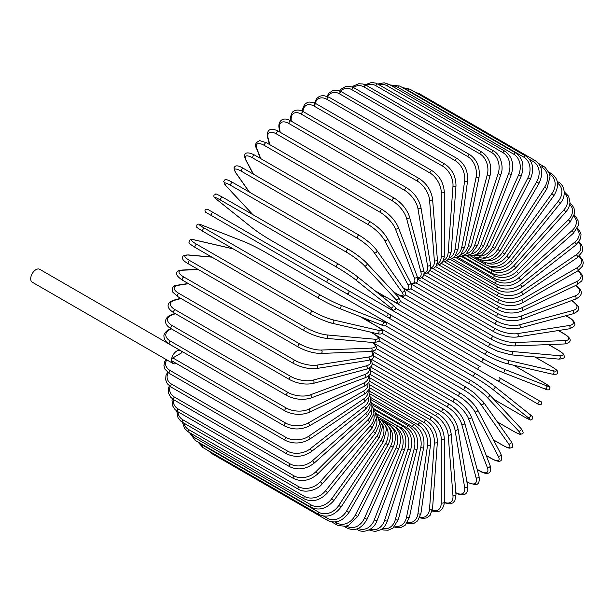 <?xml version="1.0" encoding="UTF-8"?>
<svg xmlns="http://www.w3.org/2000/svg" width="614" height="614" viewBox="0 0 614 614"><rect width="100%" height="100%" fill="white"/><g stroke="black" fill="none" stroke-linecap="round" stroke-linejoin="round"><path stroke-width="0.92" d="M417.543 334.576A1.773 1.021 -60 0 1 417.52 334.561L533.32 401.418A1.773 1.021 120 0 0 533.328 401.418L359.274 300.929L539.222 404.826L541.586 404.119C540.704 400.044 542.415 403.145 538.394 400.251L538.394 400.251A1.773 1.451 120 0 1 536.621 403.321L497.632 380.81A1.773 1.451 120 0 0 499.405 377.74L538.394 400.251L499.405 377.74M480.148 366.619L389.982 314.568L480.148 366.619A1.773 1.021 120 0 0 478.375 367.648A1.773 1.021 120 0 0 478.375 369.689L362.575 302.84A1.773 1.021 120 0 1 362.536 302.809M327.369 282.509L211.577 215.652A1.773 1.021 -60 0 1 211.577 213.611A1.773 1.021 -60 0 1 213.35 212.582L329.142 279.439A1.773 1.021 120 0 0 327.369 280.46A1.773 1.021 120 0 0 327.369 282.509L346.626 293.63A1.773 1.451 -60 0 0 348.399 290.56L389.928 314.529M385.615 316.141L346.626 293.63L385.615 316.141A1.773 1.451 -60 0 0 387.388 313.071L389.997 314.575C391.295 316.709 390.696 317.73 388.202 317.63L385.615 316.141M211.577 215.652L382.315 314.23A1.773 1.021 120 0 0 382.33 314.238M180.547 350.625A7.445 4.298 120 0 0 174.813 352.62A7.445 4.298 120 0 0 171.559 360.111A1.773 1.021 -60 0 1 172.818 357.939L181.936 352.674A7.445 4.298 120 0 0 180.547 350.625L39.687 269.293A7.445 4.298 120 0 0 33.947 271.288A7.445 4.298 120 0 0 30.7 278.779A7.445 4.298 120 0 0 32.243 282.187L173.102 363.519A7.445 4.298 120 0 0 176.279 363.427M172.818 357.939L285.61 423.054A1.773 1.021 120 0 0 284.451 424.619A1.773 1.021 120 0 0 284.719 426.039L171.928 360.917A1.773 1.021 -60 0 1 171.559 360.111A7.445 4.298 120 0 0 173.102 363.519M369.559 381.21L432.118 417.328C439.532 422.409 443.584 429.432 444.283 438.396L444.283 502.068A1.773 1.021 180 0 1 443.185 503.012A1.773 1.021 180 0 1 441.259 502.789L441.259 439.117A15.949 9.21 -120 0 0 429.977 419.585L369.605 384.732M432.302 510.364A15.949 9.21 -120 0 0 441.259 502.789M432.118 417.328A1.773 1.021 120 0 0 430.752 417.804A1.773 1.021 120 0 0 429.977 419.585M444.283 438.396A1.773 1.021 180 0 1 443.185 439.34A1.773 1.021 180 0 1 441.259 439.117M444.267 502.797L450.2 503.91L452.863 502.889L454.859 500.732L455.987 494.577A1.773 1.105 175.5 0 1 454.936 495.698A1.773 1.105 175.5 0 1 452.971 495.567L448.166 434.912A15.949 8.373 -124.2 0 0 435.902 415.993L369.95 377.917M444.283 502.267A15.949 8.373 -124.2 0 0 452.971 495.567M455.987 494.577L451.183 433.921A1.773 1.105 175.5 0 1 450.131 435.042A1.773 1.105 175.5 0 1 448.166 434.912M451.183 433.921C449.855 425.418 445.48 418.641 438.035 413.606A1.773 1.021 120 0 0 436.623 414.135A1.773 1.021 120 0 0 435.902 415.993M455.634 492.965C462.035 495.982 468.436 496.496 467.584 485.95A1.773 1.182 170.5 0 1 466.609 487.247A1.773 1.182 170.5 0 1 464.606 487.209L455.028 430.03A15.949 7.468 -128 0 0 441.788 411.825L370.81 370.841M455.834 492.697A15.949 7.468 -128 0 0 464.606 487.209M467.584 485.95L458.013 428.772A1.773 1.182 170.5 0 1 457.031 430.069A1.773 1.182 170.5 0 1 455.028 430.03M458.013 428.772C456.072 420.774 451.367 414.289 443.914 409.323A1.773 1.021 120 0 0 442.448 409.906A1.773 1.021 120 0 0 441.788 411.825M466.87 481.683L467.714 482.167A1.773 1.021 120 0 0 468.037 482.627L474.906 484.63C478.475 484.876 479.833 482.082 478.997 476.249A1.773 1.251 165 0 1 478.106 477.723A1.773 1.251 165 0 1 476.073 477.784L461.797 424.52A15.949 6.508 -131.6 0 0 447.598 407.113L372.176 363.565M467.714 482.167A15.949 6.508 -131.6 0 0 476.073 477.784M478.997 476.249L464.721 422.985A1.773 1.251 165 0 1 463.839 424.458A1.773 1.251 165 0 1 461.797 424.52M464.721 422.985C462.173 415.548 457.161 409.384 449.694 404.503A1.773 1.021 120 0 0 448.182 405.148A1.773 1.021 120 0 0 447.598 407.113M477.124 469.28L479.856 470.861A1.773 1.021 120 0 0 480.148 471.222C483.272 473.026 485.843 473.701 487.846 473.24C490.333 473.118 491.085 470.554 490.11 465.55A1.773 1.312 158.9 0 1 489.35 467.193A1.773 1.312 158.9 0 1 487.278 467.361L468.421 418.418A15.949 5.503 -134.9 0 0 453.286 401.894L374.033 356.135M479.856 470.861A15.949 5.503 -134.9 0 0 487.278 467.361M490.11 465.55L471.253 416.607A1.773 1.312 158.9 0 1 470.493 418.249A1.773 1.312 158.9 0 1 468.421 418.418M471.253 416.607C468.114 409.776 462.81 403.974 455.35 399.184A1.773 1.021 120 0 0 453.792 399.883A1.773 1.021 120 0 0 453.286 401.894M486.211 455.427L491.637 458.558A1.773 1.021 120 0 0 491.891 458.827C501.093 463.762 503.265 460.738 500.855 453.93A1.773 1.358 152.2 0 1 500.256 455.741A1.773 1.358 152.2 0 1 498.154 456.025L474.845 411.771A15.949 4.451 -138.1 0 0 458.804 396.207L376.336 348.591M491.637 458.558A15.949 4.451 -138.1 0 0 498.154 456.025M500.855 453.93L477.554 409.676A1.773 1.358 152.2 0 1 476.948 411.487A1.773 1.358 152.2 0 1 474.845 411.771M477.554 409.676C473.847 403.505 468.267 398.079 460.822 393.405A1.773 1.021 120 0 0 459.218 394.165A1.773 1.021 120 0 0 458.804 396.207M493.456 439.877L502.958 445.365A1.773 1.021 120 0 0 503.158 445.549C510.127 449.264 509.766 447.928 511.339 447.79C513.22 447.491 513.15 445.388 511.132 441.481A1.773 1.397 144.9 0 1 508.599 443.853L481.023 404.626A15.949 3.369 -141.2 0 0 464.107 390.097L379.038 340.977M502.958 445.365A15.949 3.369 -141.2 0 0 508.599 443.853M511.132 441.481L483.563 402.262A1.773 1.397 144.9 0 1 481.023 404.626M466.279 387.396A1.773 1.021 120 0 0 466.08 387.211A1.773 1.021 120 0 0 464.43 388.04A1.773 1.021 120 0 0 464.107 390.097M497.394 421.933L513.734 431.373A1.773 1.021 120 0 0 513.872 431.481C522.222 435.833 519.851 434.006 522.077 433.937C523.819 433.538 523.412 431.665 520.864 428.319A1.773 1.428 137 0 1 518.538 430.951L486.91 397.051A15.949 2.264 -144.2 0 0 469.165 383.604L382.077 333.325M513.734 431.373A15.949 2.264 -144.2 0 0 518.538 430.951M520.864 428.319L489.235 394.418C484.507 389.683 478.452 385.093 471.076 380.649A1.773 1.021 120 0 1 471.214 380.757A15.949 2.264 35.8 0 1 488.967 394.203A1.773 1.428 137 0 1 486.91 397.051M376.835 326.234L471.076 380.649A1.773 1.021 120 0 0 469.388 381.54A1.773 1.021 120 0 0 469.165 383.604M493.809 399.323L523.88 416.683A1.773 1.021 120 0 0 523.949 416.729C533.704 421.833 529.56 419.746 532.476 419.024C533.328 417.666 532.491 416.169 529.974 414.534A1.773 1.443 128.6 0 1 527.91 417.405L492.459 389.092A15.949 1.136 -147.1 0 0 473.931 376.789L385.339 325.635M529.828 414.435A1.773 1.443 128.6 0 1 529.974 414.534L494.531 386.221A1.773 1.443 128.6 0 1 492.459 389.092M523.88 416.683A15.949 1.136 -147.1 0 0 527.91 417.405M366.42 319.05L371.723 323.286M380.58 318.804L475.781 373.765A1.773 1.021 120 0 1 475.85 373.819A15.949 1.136 32.9 0 1 494.385 386.122A1.773 1.443 128.6 0 1 494.531 386.221C489.373 382.253 483.126 378.101 475.781 373.765A1.773 1.021 120 0 0 474.046 374.724A1.773 1.021 120 0 0 473.931 376.789M381.263 319.203L475.696 373.726M356.665 299.425L359.274 300.929A1.773 1.451 -60 0 0 359.274 300.929L417.52 334.561M543.674 382.576A1.773 1.021 120 0 0 543.59 382.537L513.527 365.176L543.674 382.576C552.968 388.47 549.093 385.93 549.921 388.808C549.169 390.228 547.45 390.251 544.779 388.885A1.773 1.443 111.4 0 1 544.618 388.808M395.477 308.082L484.07 359.228A15.949 1.136 27.1 0 0 503.987 369.121L546.23 385.661A15.949 1.136 27.1 0 0 543.59 382.537M546.23 385.661A1.773 1.443 111.4 0 1 544.779 388.885L502.536 372.345A1.773 1.443 111.4 0 1 502.375 372.268A15.949 1.136 -152.9 0 1 482.458 362.375A1.773 1.021 120 0 1 482.381 362.337A1.773 1.021 120 0 1 482.343 360.357A1.773 1.021 120 0 1 484.07 359.228M482.305 362.283L387.649 307.637M386.643 297.475L380.319 294.996M503.987 369.121A1.773 1.443 111.4 0 1 502.536 372.345C496.526 369.866 489.803 366.527 482.381 362.337L366.581 295.48A1.773 1.021 120 0 0 366.619 295.503M366.543 295.457A1.773 1.021 120 0 0 366.581 295.48L366.09 295.196M400.505 301.413L487.593 351.692A15.949 2.264 24.2 0 0 508.108 360.341L553.275 370.779A1.773 1.428 103 0 1 552.163 374.11C556.33 374.647 558.157 374.056 557.635 372.345C556.583 370.388 559.346 371.524 551.403 366.474A1.773 1.021 120 0 0 551.242 366.404L534.901 356.972M553.275 370.779A15.949 2.264 24.2 0 0 551.242 366.404M506.673 363.542A15.949 2.264 -155.8 0 1 486.15 354.892A1.773 1.021 120 0 1 485.989 354.823A1.773 1.021 120 0 1 485.912 352.912A1.773 1.021 120 0 1 487.593 351.692M508.108 360.341A1.773 1.428 103 0 1 506.987 363.665L552.163 374.11M405.616 294.95L490.686 344.07A15.949 3.369 21.2 0 0 511.731 351.454L559.484 355.713A1.773 1.397 95.1 0 1 558.702 359.098C563.092 358.898 564.941 357.908 564.266 356.128C563.598 354.692 564.926 354.332 558.233 350.157A1.773 1.021 120 0 0 557.972 350.08L548.471 344.592M559.484 355.713A15.949 3.369 21.2 0 0 557.972 350.08M511.731 351.454A1.773 1.397 95.1 0 1 510.948 354.831L558.702 359.098M490.686 344.07A1.773 1.021 120 0 0 489.059 345.375A1.773 1.021 120 0 0 489.166 347.217L497.9 351.323L510.948 354.831M410.85 288.803L493.318 336.418A15.949 4.451 18.1 0 0 514.824 342.528L564.796 340.586A1.773 1.358 87.8 0 1 565.609 342.551A1.773 1.358 87.8 0 1 564.335 343.97C571.434 342.658 572.969 339.266 564.097 333.763A1.773 1.021 120 0 0 563.744 333.678L558.318 330.547M564.796 340.586A15.949 4.451 18.1 0 0 563.744 333.678M514.824 342.528A1.773 1.358 87.8 0 1 515.63 344.492A1.773 1.358 87.8 0 1 514.363 345.92L564.335 343.97M493.318 336.418A1.773 1.021 120 0 0 491.768 337.792A1.773 1.021 120 0 0 491.906 339.565C499.681 343.679 507.164 345.789 514.363 345.92M416.231 283.039L495.49 328.797A15.949 5.503 14.9 0 0 517.364 333.64L569.186 325.504A1.773 1.312 81.1 0 1 570.076 327.377A1.773 1.312 81.1 0 1 569.032 328.858C573.844 327.201 575.694 325.267 574.558 323.056C573.952 321.084 572.087 319.203 568.963 317.4A1.773 1.021 120 0 0 568.503 317.331L565.77 315.749M569.186 325.504A15.949 5.503 14.9 0 0 568.503 317.331M517.364 333.64A1.773 1.312 81.1 0 1 518.262 335.52A1.773 1.312 81.1 0 1 517.211 337.002L569.032 328.858M495.49 328.797A1.773 1.021 120 0 0 494.001 330.232A1.773 1.021 120 0 0 494.17 331.936C502.052 336.004 509.727 337.692 517.211 337.002M421.741 277.72L497.163 321.26A15.949 6.508 11.6 0 0 519.337 324.852L572.601 310.584A1.773 1.251 75 0 1 573.568 312.38A1.773 1.251 75 0 1 572.739 313.884C578.204 311.697 579.946 309.118 577.951 306.148L572.778 301.205A1.773 1.021 120 0 0 572.217 301.152L571.381 300.668M572.601 310.584A15.949 6.508 11.6 0 0 572.217 301.152M519.337 324.852A1.773 1.251 75 0 1 520.311 326.648A1.773 1.251 75 0 1 519.475 328.152L572.739 313.884M497.163 321.26A1.773 1.021 120 0 0 495.759 322.749A1.773 1.021 120 0 0 495.959 324.384C503.917 328.406 511.761 329.664 519.475 328.152M427.359 272.9L498.338 313.877A15.949 7.468 8 0 0 520.726 316.233L575.034 295.94A15.949 7.468 8 0 0 575.402 285.602M575.034 295.94A1.773 1.182 69.5 0 1 576.07 297.652A1.773 1.182 69.5 0 1 575.433 299.148C584.989 294.613 581.351 289.332 575.533 285.295M520.726 316.233A1.773 1.182 69.5 0 1 521.762 317.952A1.773 1.182 69.5 0 1 521.132 319.449L575.433 299.148M498.338 313.877A1.773 1.021 120 0 0 497.01 315.404A1.773 1.021 120 0 0 497.24 316.962C505.268 320.938 513.235 321.767 521.132 319.449M433.054 268.617L499.005 306.693A15.949 8.373 4.2 0 0 521.524 307.852L576.454 281.688A15.949 8.373 4.2 0 0 577.912 270.812M576.454 281.688A1.773 1.105 64.5 0 1 577.551 283.323A1.773 1.105 64.5 0 1 577.106 284.789L581.872 280.744L582.747 277.927L582.295 275.118L578.365 270.536M521.524 307.852A1.773 1.105 64.5 0 1 522.621 309.487A1.773 1.105 64.5 0 1 522.176 310.953L577.106 284.789M499.005 306.693A1.773 1.021 120 0 0 497.762 308.243A1.773 1.021 120 0 0 498.008 309.732C506.089 313.654 514.148 314.069 522.176 310.953M438.78 264.91L499.159 299.762A15.949 9.21 0 0 0 521.716 299.762L576.853 267.927A15.949 9.21 0 0 0 578.941 256.383M499.159 299.762A1.773 1.021 120 0 0 498 301.328A1.773 1.021 120 0 0 498.269 302.748L435.71 266.629M521.716 299.762A1.773 1.021 60 0 1 522.875 301.328A1.773 1.021 60 0 1 522.598 302.748C514.494 306.624 506.381 306.624 498.269 302.748M576.853 267.927A1.773 1.021 60 0 1 578.012 269.492A1.773 1.021 60 0 1 577.743 270.912L522.598 302.748M444.505 261.81L498.791 293.147A15.949 9.977 -4.5 0 0 521.301 292.034L576.239 254.772A15.949 9.977 -4.5 0 0 578.565 242.415M576.239 254.772A1.773 0.929 55.8 0 1 577.452 256.261A1.773 0.929 55.8 0 1 577.337 257.619L582.149 252.009L582.732 248.225L581.55 244.602L579.056 241.762M521.301 292.034A1.773 0.929 55.8 0 1 522.514 293.523A1.773 0.929 55.8 0 1 522.407 294.881L577.337 257.619M498.791 293.147A1.773 1.021 120 0 0 497.716 294.712A1.773 1.021 120 0 0 498.008 296.063C506.136 299.893 514.271 299.502 522.407 294.881M450.177 259.331L497.908 286.892A15.949 10.668 -9.5 0 0 520.296 284.727L574.597 242.315A15.949 10.668 -9.5 0 0 576.884 229.022M574.597 242.315A1.773 0.829 52 0 1 575.863 243.735A1.773 0.829 52 0 1 575.909 245.009L580.706 238.47L581.021 234.187L579.409 230.334L577.337 228.132M520.296 284.727A1.773 0.829 52 0 1 521.562 286.139A1.773 0.829 52 0 1 521.601 287.421L575.909 245.009M497.908 286.892A1.773 1.021 120 0 0 496.926 288.442A1.773 1.021 120 0 0 497.24 289.724C505.368 293.515 513.488 292.748 521.601 287.421M455.757 257.504L496.519 281.035A15.949 11.282 -15 0 0 518.692 277.889L571.956 230.657A15.949 11.282 -15 0 0 573.929 216.297M571.956 230.657A1.773 0.721 48.4 0 1 573.269 232A1.773 0.721 48.4 0 1 573.453 233.197L578.204 225.591L578.104 220.718L576.016 216.811L574.29 215.169M518.692 277.889A1.773 0.721 48.4 0 1 520.012 279.232A1.773 0.721 48.4 0 1 520.188 280.421L573.453 233.197M496.519 281.035A1.773 1.021 120 0 0 495.628 282.57A1.773 1.021 120 0 0 495.959 283.783C504.086 287.544 512.16 286.423 520.188 280.421M461.198 256.337L494.631 275.64A15.949 11.804 -21.1 0 0 516.512 271.58L568.326 219.881A15.949 11.804 -21.1 0 0 569.723 204.347M568.326 219.881A1.773 0.614 45.1 0 1 569.692 221.155A1.773 0.614 45.1 0 1 570.007 222.253L574.627 213.465L574.029 208.146L571.603 204.408L569.922 202.988M516.512 271.58A1.773 0.614 45.1 0 1 517.878 272.854A1.773 0.614 45.1 0 1 518.185 273.944L570.007 222.253M494.631 275.64A1.773 1.021 120 0 0 494.17 278.288C502.29 282.018 510.295 280.567 518.185 273.944M466.456 255.831L492.259 270.736A15.949 12.242 -27.8 0 0 513.764 265.839L563.736 210.072A15.949 12.242 -27.8 0 0 564.258 193.264M563.736 210.072A1.773 0.491 41.9 0 1 565.156 211.277A1.773 0.491 41.9 0 1 565.586 212.267C568.38 209.052 569.838 205.69 569.976 202.175L568.648 196.273L564.097 191.629M513.764 265.839A1.773 0.491 41.9 0 1 515.177 267.044A1.773 0.491 41.9 0 1 515.614 268.026L565.586 212.267M492.259 270.736A1.773 1.021 120 0 0 491.906 273.276C500.011 276.983 507.916 275.233 515.614 268.026M489.013 266.115L489.427 266.361A15.949 12.579 -35.1 0 0 510.48 260.72L558.233 201.308L560.237 203.311C567.236 195.252 563.944 184.369 558.233 182.005A1.773 1.021 120 0 0 557.374 182.074M558.233 201.308A15.949 12.579 -35.1 0 0 557.543 183.172M510.48 260.72L512.483 262.723L560.237 203.311M489.427 266.361A1.773 1.021 120 0 0 489.166 268.786C497.256 272.478 505.03 270.459 512.483 262.723M487.347 263.145A15.949 12.825 -43 0 0 506.673 256.253L551.84 193.656L553.997 195.459C559.492 185.988 558.633 178.697 551.403 173.57A1.773 1.021 120 0 0 549.799 174.338L549.584 174.207M551.84 193.656A15.949 12.825 -43 0 0 549.799 174.338M506.673 256.253L508.829 258.064L553.997 195.459M485.935 262.892A1.773 1.021 120 0 0 485.989 264.849C494.055 268.541 501.669 266.276 508.829 258.064M485.26 260.459A15.949 12.971 -51.4 0 0 502.375 252.477L544.618 187.163L546.913 188.767L550.037 176.602L549.307 173.325L545.24 167.476L543.674 166.402A1.773 1.021 120 0 0 541.978 167.292L540.343 166.34M544.618 187.163A15.949 12.971 -51.4 0 0 541.978 167.292M502.375 252.477L504.67 254.081L546.913 188.767M482.082 260.183A1.773 1.021 120 0 0 482.381 261.503C490.44 265.187 497.87 262.715 504.67 254.081M482.673 258.118A15.949 13.024 -60 0 0 497.632 249.422L536.621 181.89L539.038 183.287C543.62 173.248 542.3 165.665 535.086 160.538A1.773 1.021 120 0 0 533.32 161.559L529.498 159.356M536.621 181.89A15.949 13.024 -60 0 0 533.32 161.559M418.165 93.934A1.773 1.021 -60 0 1 419.293 93.681L535.086 160.538M497.632 249.422L500.049 250.819L539.038 183.287M478.014 258.133A1.773 1.021 120 0 0 478.375 258.77C486.426 262.454 493.648 259.806 500.049 250.819M525.722 156.033A1.773 1.021 120 0 0 523.88 157.192L408.08 90.342A1.773 1.021 -60 0 1 409.922 89.183L525.722 156.033C532.944 161.175 534.518 168.842 530.442 179.05L527.91 177.868A15.949 12.971 -68.6 0 0 523.88 157.192M479.511 256.184A15.949 12.971 -68.6 0 0 492.459 247.112L527.91 177.868M408.08 90.342A15.949 12.971 -68.6 0 0 405.317 89.23M492.459 247.112L494.999 248.294L530.442 179.05M515.645 152.924A1.773 1.021 120 0 0 513.734 154.221L397.933 87.365A1.773 1.021 -60 0 1 399.844 86.067L515.645 152.924C522.875 158.074 524.717 165.795 521.186 176.103L518.538 175.136A15.949 12.825 -77 0 0 513.734 154.221M475.743 254.764A15.949 12.825 -77 0 0 486.91 245.554L518.538 175.136M397.933 87.365A15.949 12.825 -77 0 0 391.932 85.991M486.91 245.554L489.558 246.521L521.186 176.103M504.931 151.228A1.773 1.021 120 0 0 502.958 152.663L387.158 85.814A1.773 1.021 -60 0 1 389.13 84.371L504.931 151.228C512.176 156.386 514.309 164.13 511.332 174.453L508.599 173.716A15.949 12.579 -84.9 0 0 502.958 152.663M471.391 253.95A15.949 12.579 -84.9 0 0 481.023 244.771L508.599 173.716M387.158 85.814A15.949 12.579 -84.9 0 0 379.145 84.847M481.023 244.771L483.763 245.516L511.332 174.453M493.664 150.96A1.773 1.021 120 0 0 491.637 152.541L375.837 85.684A1.773 1.021 -60 0 1 377.863 84.103L493.664 150.96C501.477 155.242 503.703 168.129 500.97 174.115A1.773 0.491 18.1 0 1 499.903 174.23A1.773 0.491 18.1 0 1 498.154 173.608A15.949 12.242 -92.2 0 0 491.637 152.541M466.51 253.812A15.949 12.242 -92.2 0 0 474.845 244.771L498.154 173.608M375.837 85.684A15.949 12.242 -92.2 0 0 366.358 85.4M474.845 244.771A1.773 0.491 18.1 0 0 476.594 245.393A1.773 0.491 18.1 0 0 477.669 245.278L500.97 174.115M481.921 152.126A1.773 1.021 120 0 0 479.856 153.845L364.064 86.988A1.773 1.021 -60 0 1 366.128 85.269L481.921 152.126C489.212 157.291 491.967 164.943 490.172 175.09A1.773 0.614 14.9 0 1 489.066 175.366A1.773 0.614 14.9 0 1 487.278 174.821A15.949 11.804 -98.9 0 0 479.856 153.845M461.191 254.388A15.949 11.804 -98.9 0 0 468.421 245.546L487.278 174.821M364.064 86.988A15.949 11.804 -98.9 0 0 353.495 87.572M468.421 245.546A1.773 0.614 14.9 0 0 470.209 246.091A1.773 0.614 14.9 0 0 471.314 245.815L490.172 175.09M469.81 154.705A1.773 1.021 120 0 0 467.714 156.57L351.914 89.713A1.773 1.021 -60 0 1 354.009 87.856L469.81 154.705C477.124 159.87 480.194 167.422 479.02 177.377A1.773 0.721 11.6 0 1 477.892 177.814A1.773 0.721 11.6 0 1 476.073 177.346A15.949 11.282 -105 0 0 467.714 156.57M455.504 255.7A15.949 11.282 -105 0 0 461.797 247.089L476.073 177.346M351.914 89.713A15.949 11.282 -105 0 0 340.593 91.309M461.797 247.089A1.773 0.721 11.6 0 0 463.624 247.557A1.773 0.721 11.6 0 0 464.744 247.12L479.02 177.377M457.407 158.696A1.773 1.021 120 0 0 456.141 159.064A1.773 1.021 120 0 0 455.281 160.691L339.488 93.835A1.773 1.021 -60 0 1 340.34 92.207A1.773 1.021 -60 0 1 341.607 91.839L457.407 158.696C464.752 163.838 468.152 171.26 467.592 180.946A1.773 0.829 8 0 1 466.463 181.544A1.773 0.829 8 0 1 464.606 181.161A15.949 10.668 -110.5 0 0 455.281 160.691M449.532 257.742A15.949 10.668 -110.5 0 0 455.028 249.391L464.606 181.161M339.488 93.835A15.949 10.668 -110.5 0 0 327.784 96.559M455.028 249.391A1.773 0.829 8 0 0 456.893 249.783A1.773 0.829 8 0 0 458.021 249.177L467.592 180.946M444.812 164.053A1.773 1.021 120 0 0 443.492 164.475A1.773 1.021 120 0 0 442.671 166.179L326.878 99.322A1.773 1.021 -60 0 1 327.699 97.618A1.773 1.021 -60 0 1 329.012 97.196L444.812 164.053C452.196 169.172 455.918 176.41 455.987 185.766A1.773 0.929 4.2 0 1 454.867 186.541A1.773 0.929 4.2 0 1 452.971 186.234A15.949 9.977 -115.5 0 0 442.671 166.179M443.354 260.497A15.949 9.977 -115.5 0 0 448.166 252.438L452.971 186.234M326.878 99.322A15.949 9.977 -115.5 0 0 315.182 103.282M448.166 252.438A1.773 0.929 4.2 0 0 450.062 252.745A1.773 0.929 4.2 0 0 451.183 251.97L455.987 185.766M432.118 170.738A1.773 1.021 120 0 0 430.752 171.214A1.773 1.021 120 0 0 429.977 172.994L314.176 106.145A1.773 1.021 -60 0 1 314.951 104.357A1.773 1.021 -60 0 1 316.317 103.881L432.118 170.738C439.532 175.827 443.584 182.849 444.283 191.806A1.773 1.021 0 0 1 443.185 192.758A1.773 1.021 0 0 1 441.259 192.535A15.949 9.21 -120 0 0 429.977 172.994M437.03 263.928A15.949 9.21 -120 0 0 441.259 256.207L441.259 192.535M314.176 106.145A15.949 9.21 -120 0 0 302.948 111.479M441.259 256.207A1.773 1.021 0 0 0 443.185 256.429A1.773 1.021 0 0 0 444.283 255.485L444.283 191.806M419.423 178.705A1.773 1.021 120 0 0 418.011 179.234A1.773 1.021 120 0 0 417.29 181.092L301.489 114.235A1.773 1.021 -60 0 1 302.211 112.377A1.773 1.021 -60 0 1 303.631 111.848L419.423 178.705C426.868 183.739 431.243 190.509 432.571 199.02A1.773 1.105 -4.5 0 1 431.519 200.141A1.773 1.105 -4.5 0 1 429.554 200.011A15.949 8.373 -124.2 0 0 417.29 181.092M430.621 267.988A15.949 8.373 -124.2 0 0 434.359 260.666L429.554 200.011M301.489 114.235A15.949 8.373 -124.2 0 0 291.197 120.129L291.282 121.181M434.359 260.666A1.773 1.105 -4.5 0 0 436.324 260.796A1.773 1.105 -4.5 0 0 437.375 259.676L432.571 199.02M291.197 120.129A1.773 1.105 175.5 0 1 290.675 119.423L290.798 120.904M406.829 187.892A1.773 1.021 120 0 0 405.363 188.475A1.773 1.021 120 0 0 404.71 190.394L288.91 123.537A1.773 1.021 -60 0 1 289.57 121.626A1.773 1.021 -60 0 1 291.028 121.035L406.829 187.892C414.289 192.857 418.986 199.343 420.928 207.34A1.773 1.182 -9.5 0 1 419.953 208.637A1.773 1.182 -9.5 0 1 417.95 208.599A15.949 7.468 -128 0 0 404.71 190.394M424.151 272.608A15.949 7.468 -128 0 0 427.521 265.778L417.95 208.599M288.91 123.537A15.949 7.468 -128 0 0 279.593 128.717L280.184 132.271M427.521 265.778A1.773 1.182 -9.5 0 0 429.524 265.816A1.773 1.182 -9.5 0 0 430.506 264.519L420.928 207.34M279.593 128.717A1.773 1.182 170.5 0 1 279.078 128.05L279.738 132.018M394.426 198.23A1.773 1.021 120 0 0 392.914 198.875A1.773 1.021 120 0 0 392.331 200.839L276.53 133.982A1.773 1.021 -60 0 1 277.114 132.018A1.773 1.021 -60 0 1 278.626 131.373L394.426 198.23C401.894 203.111 406.898 209.274 409.454 216.711A1.773 1.251 -15 0 1 408.563 218.185A1.773 1.251 -15 0 1 406.529 218.246A15.949 6.508 -131.6 0 0 392.331 200.839M417.604 277.681A15.949 6.508 -131.6 0 0 420.797 271.511L406.529 218.246M276.53 133.982A15.949 6.508 -131.6 0 0 268.172 138.365L269.876 144.72M420.797 271.511A1.773 1.251 -15 0 0 422.839 271.449A1.773 1.251 -15 0 0 423.721 269.976L409.454 216.711M268.172 138.365A1.773 1.251 165 0 1 267.673 137.751L269.477 144.49M382.307 209.635A1.773 1.021 120 0 0 380.749 210.341A1.773 1.021 120 0 0 380.25 212.344L264.45 145.487A1.773 1.021 -60 0 1 264.956 143.484A1.773 1.021 -60 0 1 266.514 142.778L382.307 209.635C389.775 214.424 395.078 220.226 398.217 227.057A1.773 1.312 -21.1 0 1 397.458 228.7A1.773 1.312 -21.1 0 1 395.385 228.868A15.949 5.503 -134.9 0 0 380.25 212.344M410.858 283.046A15.949 5.503 -134.9 0 0 414.243 277.812L395.385 228.868M264.45 145.487A15.949 5.503 -134.9 0 0 257.028 148.987L260.735 158.612M414.243 277.812A1.773 1.312 -21.1 0 0 416.315 277.651A1.773 1.312 -21.1 0 0 417.075 276.001L398.217 227.057M257.028 148.987A1.773 1.312 158.9 0 1 256.552 148.45L260.39 158.412M370.572 222.022A1.773 1.021 120 0 0 368.968 222.79A1.773 1.021 120 0 0 368.553 224.824L252.753 157.975A1.773 1.021 -60 0 1 253.168 155.933A1.773 1.021 -60 0 1 254.772 155.173L370.572 222.022C378.017 226.704 383.596 232.13 387.304 238.301A1.773 1.358 -27.8 0 1 386.697 240.112A1.773 1.358 -27.8 0 1 384.594 240.389A15.949 4.451 -138.1 0 0 368.553 224.824M403.421 288.242A15.949 4.451 -138.1 0 0 407.903 284.643L384.594 240.389M252.753 157.975A15.949 4.451 -138.1 0 0 246.245 160.515L253.444 174.184M407.903 284.643A1.773 1.358 -27.8 0 0 410.006 284.366A1.773 1.358 -27.8 0 0 410.605 282.547L387.304 238.301M246.245 160.515A1.773 1.358 152.2 0 1 245.807 160.07L253.152 174.023M359.505 235.492A1.773 1.021 120 0 0 359.305 235.308A1.773 1.021 120 0 0 357.655 236.129A1.773 1.021 120 0 0 357.333 238.194L241.532 171.337A1.773 1.021 -60 0 1 241.855 169.28A1.773 1.021 -60 0 1 243.505 168.451L359.305 235.308C366.719 239.867 372.544 244.886 376.789 250.358A1.773 1.397 -35.1 0 1 374.248 252.722A15.949 3.369 -141.2 0 0 357.333 238.194M393.697 292.026L396.184 293.461A15.949 3.369 -141.2 0 0 401.825 291.949L374.248 252.722M241.532 171.337A15.949 3.369 -141.2 0 0 235.899 172.849L249.461 192.136M401.825 291.949A1.773 1.397 -35.1 0 0 404.357 289.578L376.789 250.358M396.184 293.461A1.773 1.021 120 0 0 396.383 293.646C404.373 298.458 405.14 295.311 405.931 294.19L404.357 289.578M235.899 172.849A1.773 1.397 144.9 0 1 235.53 172.511L249.238 192.013M366.481 262.93A15.949 2.264 35.8 0 0 348.729 249.484A1.773 1.021 120 0 0 348.591 249.376A1.773 1.021 120 0 0 346.895 250.266A1.773 1.021 120 0 0 346.68 252.331L230.879 185.474A1.773 1.021 -60 0 1 231.102 183.409A1.773 1.021 -60 0 1 232.79 182.519A1.773 1.021 -60 0 1 232.936 182.627M374.87 290.637L391.241 300.092A15.949 2.264 -144.2 0 0 396.053 299.67L364.424 265.778A15.949 2.264 -144.2 0 0 346.68 252.331M364.424 265.778A1.773 1.428 -43 0 0 366.75 263.145C365.53 261.426 354.915 252.768 348.591 249.376L232.79 182.519C223.212 177.285 225.33 180.386 223.649 181.399L225.798 185.681L252.838 214.654M230.879 185.474A15.949 2.264 -144.2 0 0 226.067 185.896L252.983 214.746M396.053 299.67A1.773 1.428 -43 0 0 398.379 297.038L366.75 263.145M391.241 300.092A1.773 1.021 120 0 0 391.387 300.208C400.965 305.442 398.839 302.341 400.52 301.328L398.379 297.038M220.863 200.287A15.949 1.136 -147.1 0 0 216.842 199.565L252.285 227.878A15.949 1.136 -147.1 0 0 270.812 240.181L386.613 307.038A15.949 1.136 -147.1 0 0 390.642 307.76L355.191 279.447A1.773 1.443 -51.4 0 0 357.118 276.477A15.949 1.136 32.9 0 0 338.583 264.173A1.773 1.021 120 0 0 338.514 264.12A1.773 1.021 120 0 0 336.779 265.079A1.773 1.021 120 0 0 336.664 267.144L220.863 200.287A1.773 1.021 -60 0 1 220.979 198.222A1.773 1.021 -60 0 1 222.713 197.263A1.773 1.021 -60 0 1 222.79 197.317L338.429 264.081M355.191 279.447A15.949 1.136 -147.1 0 0 336.664 267.144M390.642 307.76A1.773 1.443 -51.4 0 0 392.561 304.79M210.042 210.679L387.388 313.071M213.35 212.582L207.463 209.19C204.969 209.09 204.37 210.103 205.659 212.237L247.265 236.26A1.773 1.451 120 0 1 247.227 236.237M266.545 247.388A1.773 1.021 120 0 1 266.514 247.373L382.315 314.23M208.269 213.749L266.514 247.373M320.485 295.173A1.773 1.021 120 0 0 318.75 296.301A1.773 1.021 120 0 0 318.789 298.281A1.773 1.021 120 0 0 318.873 298.32A15.949 1.136 -152.9 0 0 338.79 308.213A1.773 1.443 -68.6 0 0 340.402 305.066L382.645 321.606A15.949 1.136 27.1 0 0 380.005 318.482L264.204 251.625A15.949 1.136 27.1 0 0 244.288 241.732L202.044 225.184A15.949 1.136 27.1 0 0 204.685 228.316L320.485 295.173A15.949 1.136 27.1 0 0 340.402 305.066M318.712 298.227L203.073 231.463A1.773 1.021 -60 0 1 202.988 231.424A1.773 1.021 -60 0 1 202.95 229.444A1.773 1.021 -60 0 1 204.685 228.316M381.033 324.752A1.773 1.443 -68.6 0 0 382.645 321.606M233.266 248.908L194.822 240.02A15.949 2.264 24.2 0 0 196.864 244.395L312.664 311.252A1.773 1.021 120 0 0 310.983 312.472A1.773 1.021 120 0 0 311.052 314.383A1.773 1.021 120 0 0 311.221 314.452A15.949 2.264 -155.8 0 0 331.744 323.094A1.773 1.428 -77 0 0 333.179 319.894L378.347 330.34A15.949 2.264 24.2 0 0 376.305 325.965L359.927 316.509M312.664 311.252A15.949 2.264 24.2 0 0 333.179 319.894M195.429 247.596A1.773 1.021 -60 0 1 195.26 247.526A1.773 1.021 -60 0 1 195.183 245.615A1.773 1.021 -60 0 1 196.864 244.395M194.822 240.02A1.773 1.428 103 0 0 194.5 239.89C192.197 239.276 190.601 239.376 189.718 240.174C189.68 242.139 185.935 241.847 195.26 247.526L311.052 314.383C317.162 318.167 329.964 323.025 332.059 323.225L377.234 333.663A1.773 1.428 -77 0 0 378.347 330.34M377.234 333.663C379.536 334.277 381.133 334.185 382.015 333.387C382.054 331.422 385.799 331.713 376.474 326.026A1.773 1.021 120 0 0 376.305 325.965M211.922 257.151L188.437 255.056A15.949 3.369 21.2 0 0 189.941 260.689L305.741 327.546A1.773 1.021 120 0 0 304.122 328.858A1.773 1.021 120 0 0 304.229 330.7C311.889 334.837 319.15 337.378 326.003 338.314A1.773 1.397 -84.9 0 0 326.786 334.929L374.548 339.197A15.949 3.369 21.2 0 0 373.036 333.555L370.541 332.12M305.741 327.546A15.949 3.369 21.2 0 0 326.786 334.929M188.69 263.92A1.773 1.021 -60 0 1 188.429 263.843A1.773 1.021 -60 0 1 188.321 262.001A1.773 1.021 -60 0 1 189.941 260.689M326.003 338.314L373.757 342.581A1.773 1.397 -84.9 0 0 374.548 339.197M373.757 342.581L378.539 341.637C379.114 340.386 381.455 338.153 373.289 333.64A1.773 1.021 120 0 0 373.036 333.555M211.7 257.02L187.968 254.902A1.773 1.397 95.1 0 1 188.437 255.056M198.368 269.577L182.926 270.175A15.949 4.451 18.1 0 0 183.985 277.091L299.778 343.947A1.773 1.021 120 0 0 298.22 345.321A1.773 1.021 120 0 0 298.366 347.094C306.14 351.2 313.624 353.319 320.823 353.449A1.773 1.358 -92.2 0 0 322.089 352.022A1.773 1.358 -92.2 0 0 321.283 350.057L371.255 348.115A15.949 4.451 18.1 0 0 372.13 342.435M299.778 343.947A15.949 4.451 18.1 0 0 321.283 350.057M298.366 347.094L182.565 280.237A1.773 1.021 -60 0 1 182.427 278.472A1.773 1.021 -60 0 1 183.985 277.091M320.823 353.449L370.795 351.5A1.773 1.358 -92.2 0 0 372.069 350.072A1.773 1.358 -92.2 0 0 371.255 348.115M198.084 269.416L182.327 270.022A1.773 1.358 87.8 0 1 182.926 270.175M188.529 283.683L178.336 285.28A15.949 5.503 14.9 0 0 179.019 293.461L294.82 360.311A1.773 1.021 120 0 0 293.331 361.753A1.773 1.021 120 0 0 293.5 363.457C301.382 367.525 309.057 369.214 316.54 368.515A1.773 1.312 -98.9 0 0 317.591 367.034A1.773 1.312 -98.9 0 0 316.694 365.161L368.515 357.026A15.949 5.503 14.9 0 0 371.347 351.469M294.82 360.311A15.949 5.503 14.9 0 0 316.694 365.161M293.5 363.457L177.707 296.6A1.773 1.021 -60 0 1 177.53 294.897A1.773 1.021 -60 0 1 179.019 293.461M316.54 368.515L368.354 360.38A1.773 1.312 -98.9 0 0 369.405 358.898A1.773 1.312 -98.9 0 0 368.515 357.026M188.183 283.484L177.638 285.142A1.773 1.312 81.1 0 1 178.336 285.28M181.069 298.542L174.714 300.246A15.949 6.508 11.6 0 0 175.097 309.679L290.89 376.536A1.773 1.021 120 0 0 289.486 378.017A1.773 1.021 120 0 0 289.685 379.652C297.644 383.673 305.488 384.932 313.201 383.42A1.773 1.251 -105 0 0 314.038 381.916A1.773 1.251 -105 0 0 313.063 380.127L366.328 365.852A15.949 6.508 11.6 0 0 370.081 359.996M290.89 376.536A15.949 6.508 11.6 0 0 313.063 380.127M289.685 379.652L173.885 312.795A1.773 1.021 -60 0 1 173.685 311.168A1.773 1.021 -60 0 1 175.097 309.679M313.201 383.42L366.466 369.152A1.773 1.251 -105 0 0 367.295 367.648A1.773 1.251 -105 0 0 366.328 365.852M180.669 298.312L173.931 300.116A1.773 1.251 75 0 1 174.714 300.246M175.443 313.693L172.066 314.959A15.949 7.468 8 0 0 172.235 325.62L288.035 392.476A1.773 1.021 120 0 0 286.707 393.996A1.773 1.021 120 0 0 286.93 395.562C294.966 399.537 302.925 400.366 310.822 398.049A1.773 1.182 -110.5 0 0 311.459 396.552A1.773 1.182 -110.5 0 0 310.423 394.833L364.724 374.54A15.949 7.468 8 0 0 368.953 368.2M288.035 392.476A15.949 7.468 8 0 0 310.423 394.833M286.93 395.562L171.137 328.705A1.773 1.021 -60 0 1 170.907 327.147A1.773 1.021 -60 0 1 172.235 325.62M310.822 398.049L365.13 377.748A1.773 1.182 -110.5 0 0 365.76 376.252A1.773 1.182 -110.5 0 0 364.724 374.54M174.998 313.439L171.229 314.844A1.773 1.182 69.5 0 1 172.066 314.959M171.383 328.851L170.431 329.304A15.949 8.373 4.2 0 0 170.469 341.169L286.27 408.026A1.773 1.021 120 0 0 285.026 409.569A1.773 1.021 120 0 0 285.272 411.065C293.354 414.987 301.405 415.394 309.441 412.286A1.773 1.105 -115.5 0 0 309.886 410.82A1.773 1.105 -115.5 0 0 308.788 409.185L363.718 383.021A15.949 8.373 4.2 0 0 368.193 376.121M286.27 408.026A15.949 8.373 4.2 0 0 308.788 409.185M285.272 411.065L169.479 344.208A1.773 1.021 -60 0 1 169.226 342.719A1.773 1.021 -60 0 1 170.469 341.169M309.441 412.286L364.371 386.122A1.773 1.105 -115.5 0 0 364.816 384.656A1.773 1.105 -115.5 0 0 363.718 383.021M170.899 328.567L169.556 329.211A1.773 1.105 64.5 0 1 170.431 329.304M285.61 423.054A15.949 9.21 0 0 0 308.167 423.054L363.304 391.218A15.949 9.21 0 0 0 367.886 383.704M284.719 426.039C292.832 429.915 300.937 429.915 309.049 426.039A1.773 1.021 -120 0 0 309.326 424.619A1.773 1.021 -120 0 0 308.167 423.054M309.049 426.039L364.194 394.203A1.773 1.021 -120 0 0 364.463 392.783A1.773 1.021 -120 0 0 363.304 391.218M166.778 359.865A15.949 9.977 -4.5 0 0 170.255 370.603L286.047 437.46A1.773 1.021 120 0 0 284.98 439.025A1.773 1.021 120 0 0 285.272 440.376C293.4 444.206 301.535 443.815 309.671 439.194A1.773 0.929 -124.2 0 0 309.778 437.836A1.773 0.929 -124.2 0 0 308.566 436.347L363.496 399.085A15.949 9.977 -4.5 0 0 368.07 390.895M286.047 437.46A15.949 9.977 -4.5 0 0 308.566 436.347M285.272 440.376L169.479 373.519A1.773 1.021 -60 0 1 169.188 372.168A1.773 1.021 -60 0 1 170.255 370.603M309.671 439.194L364.601 401.932A1.773 0.929 -124.2 0 0 364.708 400.574A1.773 0.929 -124.2 0 0 363.496 399.085M168.313 372.775A15.949 10.668 -9.5 0 0 171.805 384.272L287.598 451.129A1.773 1.021 120 0 0 286.623 452.679A1.773 1.021 120 0 0 286.93 453.961C295.065 457.752 303.186 456.985 311.298 451.658A1.773 0.829 -128 0 0 311.252 450.377A1.773 0.829 -128 0 0 309.986 448.964L364.294 406.552A15.949 10.668 -9.5 0 0 368.776 397.619M287.598 451.129A15.949 10.668 -9.5 0 0 309.986 448.964M286.93 453.961L171.137 387.104A1.773 1.021 -60 0 1 170.822 385.822A1.773 1.021 -60 0 1 171.805 384.272M311.298 451.658L365.599 409.254A1.773 0.829 -128 0 0 365.56 407.972A1.773 0.829 -128 0 0 364.294 406.552M170.17 386.498A15.949 11.282 -15 0 0 174.445 397.097L290.245 463.946A1.773 1.021 120 0 0 289.355 465.481A1.773 1.021 120 0 0 289.685 466.694C297.813 470.454 305.887 469.334 313.915 463.34A1.773 0.721 -131.6 0 0 313.739 462.142A1.773 0.721 -131.6 0 0 312.419 460.799L365.683 413.567A15.949 11.282 -15 0 0 369.996 403.812M290.245 463.946A15.949 11.282 -15 0 0 312.419 460.799M289.685 466.694L173.885 399.837A1.773 1.021 -60 0 1 173.562 398.632A1.773 1.021 -60 0 1 174.445 397.097M313.915 463.34L367.18 416.108A1.773 0.721 -131.6 0 0 366.995 414.918A1.773 0.721 -131.6 0 0 365.683 413.567M173.378 399.53A15.949 11.804 -21.1 0 0 178.16 408.978L293.96 475.835A1.773 1.021 120 0 0 293.5 478.483C301.62 482.213 309.625 480.762 317.515 474.138A1.773 0.614 -134.9 0 0 317.208 473.049A1.773 0.614 -134.9 0 0 315.834 471.767L367.656 420.076A15.949 11.804 -21.1 0 0 371.7 409.392M293.96 475.835A15.949 11.804 -21.1 0 0 315.834 471.767M293.5 478.483L177.707 411.626A1.773 1.021 -60 0 1 178.16 408.978M317.515 474.138L369.336 422.447A1.773 0.614 -134.9 0 0 369.022 421.35A1.773 0.614 -134.9 0 0 367.656 420.076M177.937 411.756A15.949 12.242 -27.8 0 0 182.926 419.83L298.719 486.687A1.773 1.021 120 0 0 298.366 489.228C305.979 493.856 318.259 489.335 322.074 483.978A1.773 0.491 -138.1 0 0 321.636 482.995A1.773 0.491 -138.1 0 0 320.224 481.79L370.196 426.032A15.949 12.242 -27.8 0 0 373.865 414.289M298.719 486.687A15.949 12.242 -27.8 0 0 320.224 481.79M298.366 489.228L182.565 422.371A1.773 1.021 -60 0 1 182.926 419.83M322.074 483.978L372.046 428.219A1.773 0.491 -138.1 0 0 371.608 427.229A1.773 0.491 -138.1 0 0 370.196 426.032M183.847 423.107A15.949 12.579 -35.1 0 0 188.69 429.57L304.49 496.427A1.773 1.021 120 0 0 304.229 498.852C312.319 502.544 320.086 500.525 327.546 492.789L325.535 490.786L373.289 431.381A15.949 12.579 -35.1 0 0 376.42 418.441M304.49 496.427A15.949 12.579 -35.1 0 0 325.535 490.786M304.229 498.852L188.429 431.995A1.773 1.021 -60 0 1 188.69 429.57M327.546 492.789L375.3 433.377L373.289 431.381M191.238 433.614A15.949 12.825 -43 0 0 195.429 438.12L311.221 504.977A1.773 1.021 120 0 0 311.052 507.279C319.126 510.971 326.74 508.707 333.901 500.494L331.744 498.683L376.912 436.086A15.949 12.825 -43 0 0 379.298 421.803M311.221 504.977A15.949 12.825 -43 0 0 331.744 498.683M311.052 507.279L195.26 440.43A1.773 1.021 -60 0 1 195.429 438.12M333.901 500.494L379.068 437.889L376.912 436.086M200.732 443.584A15.949 12.971 -51.4 0 0 203.073 445.419L318.873 512.276A1.773 1.021 120 0 0 318.789 514.455C326.848 518.139 334.277 515.668 341.085 507.034L338.79 505.429L381.033 440.115A15.949 12.971 -51.4 0 0 382.415 424.358M318.873 512.276A15.949 12.971 -51.4 0 0 338.79 505.429M318.789 514.455L202.988 447.598A1.773 1.021 -60 0 1 203.073 445.419M341.085 507.034L383.328 441.719L381.033 440.115M323.555 516.067L327.369 518.27A1.773 1.021 120 0 0 327.369 520.319C335.421 523.995 342.643 521.347 349.051 512.368L346.626 510.971L385.615 443.431A15.949 13.024 -60 0 0 385.669 426.139M327.369 518.27A15.949 13.024 -60 0 0 346.626 510.971M327.369 520.319L211.577 453.462A1.773 1.021 -60 0 1 211.231 452.357M349.051 512.368L388.04 444.828L385.615 443.431M388.04 444.828C392.615 434.796 391.302 427.214 384.088 422.087A1.773 1.021 120 0 0 383.359 422.094M335.021 521.961L336.664 522.905A1.773 1.021 120 0 0 336.741 524.816L338.452 525.638L345.559 526.236L348.752 525.231L357.732 516.443L355.191 515.253L390.642 446.017A15.949 12.971 -68.6 0 0 388.992 427.206M336.664 522.905A15.949 12.971 -68.6 0 0 355.191 515.253M357.732 516.443L393.175 447.199L390.642 446.017M393.175 447.199C397.25 436.991 395.677 429.324 388.455 424.182A1.773 1.021 120 0 0 387.165 424.589M346.457 526.029L346.68 526.16A1.773 1.021 120 0 0 346.818 527.933C354.869 531.624 361.615 528.723 367.072 519.229L364.424 518.262L396.053 447.844A15.949 12.825 -77 0 0 392.361 427.666M346.68 526.16A15.949 12.825 -77 0 0 364.424 518.262M367.072 519.229L398.701 448.811L396.053 447.844M398.701 448.811C402.231 438.511 400.389 430.782 393.16 425.632A1.773 1.021 120 0 0 391.44 426.569M357.164 528.846A1.773 1.021 120 0 0 357.532 529.629C362.437 533.389 373.504 530.795 376.988 520.71L374.248 519.974L401.825 448.911A15.949 12.579 -84.9 0 0 396.184 427.866L395.769 427.62M358.2 528.439A15.949 12.579 -84.9 0 0 374.248 519.974M376.988 520.71L404.557 449.648L401.825 448.911M404.557 449.648C407.535 439.325 405.401 431.581 398.156 426.423A1.773 1.021 120 0 0 396.184 427.866M368.799 529.89L375.1 531.517L380.872 529.713C383.85 527.84 386.029 524.886 387.419 520.864A1.773 0.491 -161.9 0 1 386.344 520.979A1.773 0.491 -161.9 0 1 384.594 520.357L407.903 449.195A15.949 12.242 -92.2 0 0 401.387 428.127L375.584 413.23M370.296 529.214A15.949 12.242 -92.2 0 0 384.594 520.357M387.419 520.864L410.72 449.701A1.773 0.491 -161.9 0 1 409.653 449.816A1.773 0.491 -161.9 0 1 407.903 449.195M410.72 449.701C413.115 439.432 410.674 431.711 403.413 426.553A1.773 1.021 120 0 0 401.387 428.127M381.547 529.26L383.62 530.005L388.071 530.235L392.983 528.094L398.271 519.697A1.773 0.614 -165.1 0 1 397.174 519.974A1.773 0.614 -165.1 0 1 395.385 519.429L414.243 448.704A15.949 11.804 -98.9 0 0 406.821 427.728L373.389 408.425M382.622 528.401A15.949 11.804 -98.9 0 0 395.385 519.429M398.271 519.697L417.136 448.98A1.773 0.614 -165.1 0 1 416.031 449.248A1.773 0.614 -165.1 0 1 414.243 448.704M417.136 448.98C418.925 438.826 416.177 431.174 408.886 426.009A1.773 1.021 120 0 0 406.821 427.728M394.288 526.95L396.567 527.618L400.996 527.48L405.271 525.131L409.477 517.211A1.773 0.721 -168.4 0 1 408.348 517.648A1.773 0.721 -168.4 0 1 406.529 517.18L420.797 447.437A15.949 11.282 -105 0 0 412.439 426.661L371.677 403.129M395.078 526.075A15.949 11.282 -105 0 0 406.529 517.18M409.477 517.211L423.744 447.468A1.773 0.721 -168.4 0 1 422.624 447.905A1.773 0.721 -168.4 0 1 420.797 447.437M423.744 447.468C424.926 437.521 421.856 429.961 414.534 424.804A1.773 1.021 120 0 0 412.439 426.661M407.036 523.105L409.975 523.796L414.12 523.266L417.666 520.856L420.935 513.427A1.773 0.829 -172 0 1 419.807 514.033A1.773 0.829 -172 0 1 417.95 513.642L427.521 445.411A15.949 10.668 -110.5 0 0 418.203 424.942L370.472 397.388M407.573 522.268A15.949 10.668 -110.5 0 0 417.95 513.642M420.935 513.427L430.514 445.196A1.773 0.829 -172 0 1 429.386 445.795A1.773 0.829 -172 0 1 427.521 445.411M430.514 445.196C431.066 435.51 427.674 428.088 420.321 422.946A1.773 1.021 120 0 0 419.063 423.315A1.773 1.021 120 0 0 418.203 424.942M419.7 517.779L423.399 518.523L427.137 517.732L430.115 515.33L432.571 508.369A1.773 0.929 -175.8 0 1 431.45 509.144A1.773 0.929 -175.8 0 1 429.554 508.837L434.359 442.625A15.949 9.977 -115.5 0 0 424.059 422.578L369.781 391.233M420.014 517.026A15.949 9.977 -115.5 0 0 429.554 508.837M432.571 508.369L437.375 442.164A1.773 0.929 -175.8 0 1 436.255 442.932A1.773 0.929 -175.8 0 1 434.359 442.625M437.375 442.164C437.306 432.809 433.576 425.563 426.2 420.444A1.773 1.021 120 0 0 424.88 420.866A1.773 1.021 120 0 0 424.059 422.578M444.283 502.068L444.152 504.071L442.494 508.661L440.108 510.894L436.884 511.869L432.156 511.009M369.927 374.287L438.035 413.606M370.633 367.018L443.914 409.323M468.037 482.627L466.924 481.982M371.57 359.397L449.694 404.503M480.148 471.222L477.185 469.51M372.475 351.338L455.35 399.184M491.891 458.827L486.273 455.588M372.614 342.474L460.822 393.405M503.158 445.549L493.51 439.977M483.563 402.262L474.008 392.722L466.08 387.211L373.581 333.809M513.872 431.481L497.432 421.987M523.949 416.729L493.833 399.346M371.647 323.24L366.381 319.034M386.567 297.429L380.289 294.966M551.403 366.474L534.963 356.98M506.987 363.665C500.525 361.938 493.526 358.99 485.989 354.823L391.387 300.208M558.233 350.157L548.586 344.584M396.383 293.646L489.166 347.217M564.097 333.763L558.487 330.516M403.697 288.641L491.906 339.565M568.963 317.4L565.993 315.688M411.303 284.09L494.17 331.936M572.778 301.205L571.665 300.561M417.827 279.278L495.959 324.384M423.959 274.658L497.24 316.962M429.9 270.406L498.008 309.732M579.424 255.938L582.556 259.661L583.3 262.846L582.525 266.123L577.743 270.912M441.382 263.368L498.008 296.063M446.908 260.666L497.24 289.724M452.242 258.548L495.959 283.783M457.353 257.028L494.17 278.288M462.189 256.115L491.906 273.276M558.233 182.005L557.228 181.429M466.678 255.8L489.166 268.786M551.403 173.57L548.801 172.066M470.738 256.053L485.989 264.849M543.674 166.402L538.47 163.401M494.999 248.294L486.019 257.082L482.827 258.087L475.735 257.496L474.246 256.805L482.381 261.503M476.771 257.849L478.375 258.77M415.125 92.184L419.293 93.681M402.454 87.572L409.922 89.183M489.558 246.521L481.322 255.439L471.007 256.038M390.136 84.955L399.844 86.067M483.763 245.516L478.168 253.244L475.696 254.787L469.303 256.015L467.331 255.677M377.725 84.026L384.134 82.783L389.13 84.371M477.669 245.278L471.13 254.119L465.366 255.923L463.186 255.792M365.115 84.74L371.547 82.483L375.614 83.09L377.863 84.103M471.314 245.815L466.026 254.204L461.022 256.36L458.581 256.445M352.382 87.05L353.672 85.914L358.683 83.75L363.027 83.988L366.128 85.269M464.744 247.12L460.554 255.025L456.294 257.373L453.554 257.703M339.626 90.895L341.384 88.884L345.644 86.528L350.08 86.374L354.009 87.856M458.021 249.177L454.767 256.591L451.229 259.008L448.159 259.592M326.97 96.214L328.981 93.159L332.519 90.742L336.779 90.204L341.607 91.839M451.183 251.97L448.68 259.001L445.779 261.326L442.456 262.124M314.506 102.991L316.601 98.608L319.495 96.283L323.233 95.477L329.012 97.196M444.283 255.485L444.152 257.481L442.494 262.071L440.108 264.312L436.523 265.302M302.38 111.932C301.812 111.272 303.746 103.705 306.555 103.106C307.86 101.517 311.114 101.77 316.317 103.881M437.375 259.676L437.383 261.902L436.27 265.793L434.29 267.965L430.406 269.086M290.675 119.423C290.176 118.072 291.297 112.093 293.761 111.134C296.731 109.53 300.023 109.768 303.631 111.848M430.506 264.519L430.698 266.913L429.961 270.283L428.388 272.271L426.062 273.322L424.144 273.437M279.078 128.05C277.812 122.378 281.956 115.609 291.028 121.035M423.721 269.976L424.136 272.393L423.744 275.348L422.486 277.183L420.498 278.211L417.72 278.272M267.673 137.751C266.553 132.517 268.065 125.847 278.626 131.373M417.075 276.001L417.804 280.145L417.052 282.21L413.844 283.829L411.035 283.438M256.552 148.45C254.411 145.111 255.493 142.502 259.776 140.621L266.514 142.778M410.605 282.547L411.756 286.799L410.943 288.71L409.162 289.693L407.381 289.731L403.582 288.48M245.807 160.07C242.952 154.137 245.101 150.215 254.772 155.173M235.53 172.511L233.957 167.906C234.748 166.785 235.515 163.639 243.505 168.451M338.514 264.12C345.859 268.456 352.106 272.608 357.264 276.576L392.707 304.889C395.255 306.593 396.084 308.09 395.201 309.387C392.162 310.131 396.498 312.173 386.682 307.084L270.889 240.227C263.544 235.899 257.289 231.747 252.139 227.779L216.688 199.466C214.14 197.762 213.311 196.257 214.194 194.968C217.233 194.224 212.904 192.182 222.713 197.263L338.514 264.12M329.142 279.439L348.399 290.56M318.789 298.281C326.218 302.472 332.934 305.81 338.951 308.289L381.187 324.829C383.942 326.188 385.653 326.157 386.336 324.745C385.462 321.744 389.391 324.476 380.081 318.52L264.289 251.663C256.859 247.465 250.144 244.134 244.126 241.655L201.883 225.108C199.136 223.757 197.416 223.788 196.741 225.2C197.616 228.201 193.686 225.468 202.988 231.424L318.789 298.281M360.096 316.571L376.474 326.026M194.5 239.89L233.12 248.816M304.229 330.7L188.429 263.843C180.27 259.323 182.611 257.089 183.187 255.846L187.968 254.902M370.741 332.166L373.289 333.64M370.795 351.5L375.047 350.379L376.298 348.714L376.259 346.68L375.4 345.122L372.422 342.458M182.327 270.022C175.757 270.521 173.432 274.335 182.565 280.237M368.354 360.38L372.314 358.937L373.726 357.256L373.527 353.672L371.777 351.431M177.638 285.142C173.678 284.957 171.951 287.191 172.465 291.85L177.707 296.6M366.466 369.152L368.761 368.3L371.125 366.481L372.092 364.478L371.984 362.245L370.656 359.804M173.931 300.116C168.835 301.773 163.815 306.409 173.885 312.795M365.13 377.748L367.302 376.72L369.851 374.402L370.779 372.038L370.534 369.505L369.674 367.778M171.229 314.844C165.688 316.586 161.896 323.555 171.137 328.705M364.371 386.122L366.297 385.016L369.114 382.108L370.004 379.306L369.037 375.384M169.556 329.211C168.136 329.449 163.524 333.402 163.923 336.019C164.015 339.396 165.864 342.128 169.479 344.208M364.194 394.203L365.86 393.09L369.006 389.36L369.751 386.175L368.814 382.576M364.601 401.932L369.436 396.253L369.996 392.576L369.037 389.299M166.01 359.42L164.491 362.06L163.93 365.737L165.097 369.375L169.479 373.519M365.599 409.254L370.395 402.73L370.718 398.455L369.689 395.5M167.607 372.237L165.964 375.507L165.642 379.782L167.307 383.735L171.137 387.104M367.18 416.108L371.93 408.525L371.838 403.659L370.749 401.119M169.326 385.861L168.466 388.386L168.551 393.252L170.638 397.174L173.885 399.837M369.336 422.447L373.957 413.675L373.32 408.256L372.176 406.107M172.373 398.824L172.035 400.52L172.672 405.938L175.044 409.584L177.707 411.626M372.046 428.219L376.436 418.142L375.116 412.24L373.911 410.421M176.74 411.012L178.006 417.712L180.562 420.935L182.565 422.371M375.3 433.377L379.199 424.665L379.298 421.757L377.165 415.609L375.883 414.066M182.427 422.286L184.561 428.457L188.429 431.995M379.068 437.889L382.675 426.3L378.032 417.067M189.434 432.571L195.26 440.43M383.328 441.719L386.444 429.547L385.722 426.285L381.662 420.436L380.319 419.492L388.455 424.182M197.862 441.934L202.988 447.598M382.484 421.158L384.088 422.087M208.192 450.599L211.577 453.462M336.741 524.816L331.537 521.816M346.818 527.933L344.216 526.428M377.917 416.837L393.16 425.632M357.532 529.629L356.534 529.045M375.668 413.445L398.156 426.423M373.696 409.392L403.413 426.553M372.069 404.749L408.886 426.009M370.825 399.568L414.534 424.804M369.989 393.889L420.321 422.946M369.567 387.749L426.2 420.444"/></g></svg>
